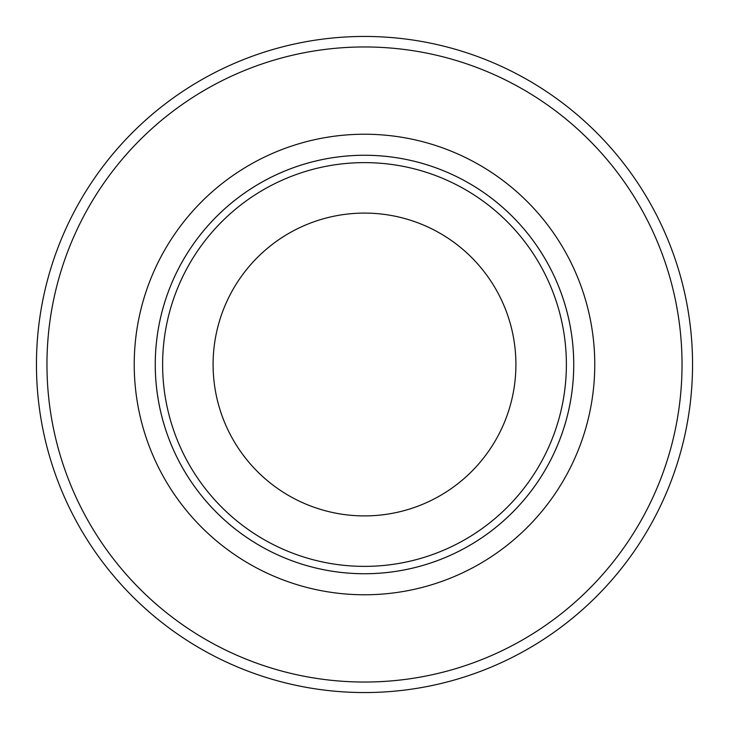 <?xml version="1.0" encoding="UTF-8"?>
<svg xmlns="http://www.w3.org/2000/svg" width="729" height="729" viewBox="0 0 729 729"><rect width="100%" height="100%" fill="white"/><g stroke="black" fill="none" stroke-linecap="round" stroke-linejoin="round"><path stroke-width="1.09" d="M155.259 364.5A209.241 209.241 0 0 0 469.121 545.702A209.241 209.241 0 0 0 469.121 183.298A209.241 209.241 0 0 0 155.259 364.5A209.241 209.241 0 0 1 364.5 155.259A209.241 209.241 0 0 1 573.741 364.5A209.241 209.241 0 0 1 364.5 573.741A209.241 209.241 0 0 1 155.259 364.5A209.241 209.241 0 0 0 469.121 545.702A209.241 209.241 0 0 0 469.121 183.298A209.241 209.241 0 0 0 155.259 364.5A209.241 209.241 0 0 0 469.121 545.702A209.241 209.241 0 0 0 469.121 183.298A209.241 209.241 0 0 0 155.259 364.5M573.741 364.5A209.241 209.241 0 0 0 259.879 183.298A209.241 209.241 0 0 0 259.879 545.702A209.241 209.241 0 0 0 573.741 364.5A209.241 209.241 0 0 0 259.879 183.298A209.241 209.241 0 0 0 259.879 545.702A209.241 209.241 0 0 0 573.741 364.5M162.622 364.5A201.878 201.878 0 0 1 465.439 189.668A201.878 201.878 0 0 1 465.439 539.332A201.878 201.878 0 0 1 162.622 364.5M213.096 364.5A151.404 151.404 0 0 1 440.207 233.38A151.404 151.404 0 0 1 440.207 495.62A151.404 151.404 0 0 1 213.096 364.5M692.55 364.5A328.05 328.05 0 0 1 200.475 648.6A328.05 328.05 0 0 1 200.475 80.4A328.05 328.05 0 0 1 692.55 364.5A328.05 328.05 0 0 1 200.475 648.6A328.05 328.05 0 0 1 200.475 80.4A328.05 328.05 0 0 1 692.55 364.5M594.764 364.5A230.264 230.264 0 0 1 249.364 563.918A230.264 230.264 0 0 1 249.364 165.082A230.264 230.264 0 0 1 594.764 364.5M682.034 364.5A317.534 317.534 0 0 0 205.733 89.503A317.534 317.534 0 0 0 205.733 639.497A317.534 317.534 0 0 0 682.034 364.5"/></g></svg>
